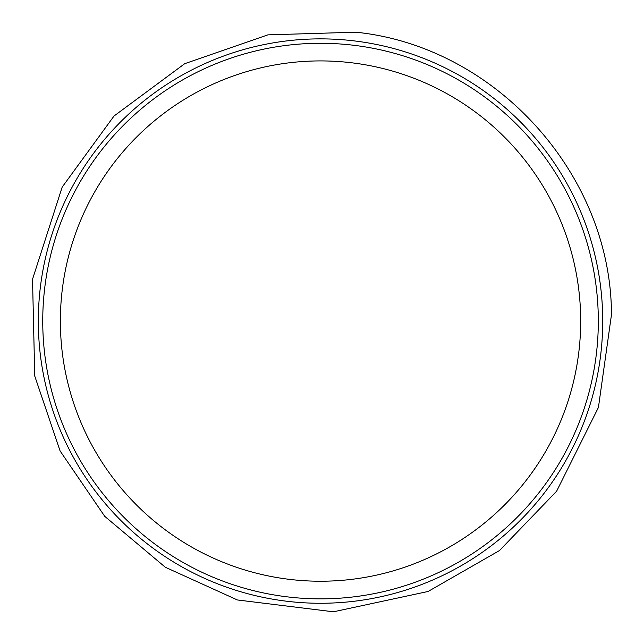 <?xml version="1.0" encoding="UTF-8"?>
<svg xmlns="http://www.w3.org/2000/svg" width="644" height="644" viewBox="0 0 644 644"><rect width="100%" height="100%" fill="white"/><g stroke="black" fill="none" stroke-linecap="round" stroke-linejoin="round"><path stroke-width="0.97" d="M602.72 321.074A282.201 282.201 0 0 1 179.426 565.464A282.201 282.201 0 0 1 179.426 76.676A282.201 282.201 0 0 1 602.72 321.074M598.316 321.074A277.789 277.789 0 0 1 181.632 561.64A277.789 277.789 0 0 1 181.632 80.5A277.789 277.789 0 0 1 598.316 321.074M580.679 321.074A260.152 260.152 0 0 1 190.447 546.37A260.152 260.152 0 0 1 190.447 95.771A260.152 260.152 0 0 1 580.679 321.074M611.47 314.715L598.429 407.443L556.609 491.235L499.519 550.531L428.115 591.466L333.471 611.8L237.403 599.966L165.339 567.259L104.747 516.343L60.117 450.993L34.744 376.032L32.53 279.255L62.178 187.106L114.028 116.017L184.739 63.675L267.856 34.865L355.802 32.2C495.542 46.352 611.293 174.258 611.47 314.715"/></g></svg>
